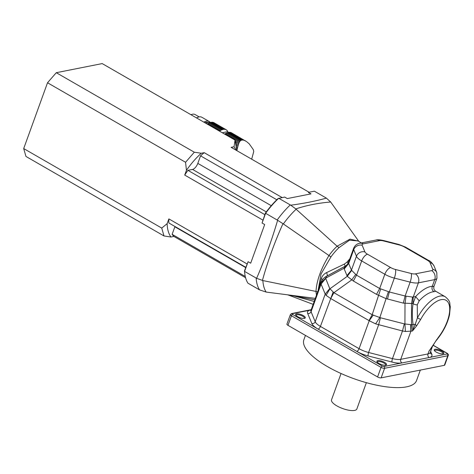<?xml version="1.0" encoding="UTF-8"?>
<svg xmlns="http://www.w3.org/2000/svg" width="474" height="474" viewBox="0 0 474 474"><rect width="100%" height="100%" fill="white"/><g stroke="black" fill="none" stroke-linecap="round" stroke-linejoin="round"><path stroke-width="0.71" d="M262.075 223.047L264.682 224.552L250.693 263.189L248.092 261.689L244.572 271.401L256.618 278.321C264.735 259.616 271.738 240.271 277.628 220.286L277.177 220.013A57.899 26.058 -60.1 0 1 290.295 204.928L278.712 198.256A57.899 26.058 119.9 0 0 265.594 213.336L262.075 223.047L265.369 213.152A57.224 25.756 -60.1 0 1 278.09 198.535L284.678 197.071L287.28 198.576L311.009 193.866L308.444 192.509M244.489 270.844L244.572 271.401A57.899 26.058 119.9 0 0 244.827 273.972L244.726 273.243A57.224 25.756 -60.1 0 1 244.489 270.844L248.092 261.689M256.618 278.321L262.857 280.561A56.459 25.412 119.9 0 0 266.163 292.073L259.545 289.875A57.899 26.058 -60.1 0 1 256.156 278.072M244.827 273.972A57.899 26.058 119.9 0 0 247.961 283.203L259.545 289.875M290.295 204.928L290.758 205.189C303.757 203.476 315.631 201.118 326.396 198.12L314.369 191.182L308.402 192.367M265.369 213.152L277.177 220.013M326.396 198.12L330.674 202.001C318.267 203.026 306.642 205.331 295.806 208.916L337.097 246.207L350.049 239.127L358.617 241.165M358.711 241.236L330.674 202.001M290.758 205.189L295.806 208.916M277.628 220.286L282.966 223.681C274.659 242.09 267.804 261.02 262.412 280.454M296.149 209.23A56.459 25.412 119.9 0 0 283.351 223.935L282.966 223.681M262.857 280.561L315.986 291.433C316.644 280.638 320.981 268.669 328.98 255.533L330.959 256.884L321.028 274.002L318.06 290.763M283.351 223.935L328.98 255.533A35.799 16.11 -60.1 0 1 337.097 246.207L339.023 247.618A35.248 15.861 119.9 0 0 330.959 256.884M266.163 292.073L287.28 294.781L314.801 299.764M287.28 294.781L315.305 298.377M316.519 295.012A35.799 16.11 -60.1 0 1 315.992 291.433L317.645 291.907M361.212 242.961L358.314 240.958L349.504 240.194L339.023 247.618M292.12 295.468L314.191 301.452M319.322 287.28A35.159 15.826 -60.1 0 1 319.565 285.526L321.319 278.546C322.255 275.856 324.009 273.877 326.58 272.609L344.26 264.148L346.921 262.193L348.325 260.51A33.98 15.292 -60.1 0 1 349.788 258.875M344.26 264.148L345.273 266.092M344.533 266.548L326.687 276.235L325.62 278.226L329.75 288.565L333.915 292.683L372.173 314.724L380.426 317.758L404.304 323.866L411.456 324.767L413.038 324.453C412.084 316.857 412.096 309.901 413.073 303.579L415.597 296.623A34.335 15.452 -60.1 0 1 432.294 286.302C434.125 286.332 434.468 286.42 433.331 286.569M326.58 272.609A4.041 1.594 -119.4 0 1 326.983 276.028M348.325 260.51L349.054 260.907M347.661 261.322L348.722 261.826M346.921 262.193A4.041 1.061 -136.9 0 0 348.206 262.975M321.319 278.546L322.67 279.547M319.565 285.526A4.041 2.329 -170.9 0 1 319.796 285.656L319.891 285.709M444.322 365.33L447.788 355.755A2.69 0.883 -160.1 0 0 448.232 355.47L444.766 365.045A2.69 0.883 -160.1 0 1 444.322 365.33L381.137 377.861A2.69 0.883 -160.1 0 1 377.582 376.954L287.979 325.342A2.69 0.883 -160.1 0 1 286.918 324.133L290.384 314.564A2.69 0.883 -160.1 0 0 291.445 315.773L287.979 325.342M348.728 261.802L348.704 263.52L351.435 270.144L356.46 256.262A6.731 6.097 -22.4 0 1 364.909 251.89A6.731 2.204 19.9 0 0 367.516 254.224L390.671 267.561A6.731 2.204 19.9 0 0 395.429 269.469L411.219 273.51A6.731 2.204 19.9 0 0 415.343 273.871L431.672 270.63A6.731 5.593 78.8 0 1 434.717 279.613A13.462 4.402 -160.1 0 0 436.957 278.202L433.971 286.438C433.449 288.577 434.024 290.177 435.701 291.243L433.941 291.711A30.295 13.633 119.9 0 0 419.212 300.818L417.25 304.865A4.041 1.855 9 0 1 413.073 303.579L403.297 303.117L385.836 298.549L376.516 294.36L353.361 281.023L347.27 276.33L343.952 268.284L345.303 266.139M432.193 346.897L429.023 351.11L438.486 337.162A27.605 12.425 119.9 0 0 447.189 301.191A27.605 12.425 119.9 0 0 420.645 319.506L416.587 325.899L412.475 331.024L405.436 331.498L402.491 330.971L375.598 323.866L369.21 320.708L330.544 298.436L326.106 295.361L325.205 294.099L321.076 284.074L320.951 282.83L325.62 278.226L343.952 268.284L348.603 263.058M320.951 282.83L321.017 282.587C322.243 279.577 324.038 277.497 326.402 276.348L344.853 266.335C346.695 265.404 347.981 263.905 348.716 261.844L353.634 248.263A13.462 4.402 -160.1 0 0 353.728 249.632L348.704 263.52L344.154 269.048M304.415 318.38A5.119 1.671 -160.1 0 1 299.544 317.544A5.119 1.671 -160.1 0 1 295.74 315.009A5.119 1.671 -160.1 0 1 301.026 314.529A5.119 1.671 -160.1 0 1 304.77 318.279A5.119 1.671 -160.1 0 1 304.415 318.38M442.989 353.823A5.119 1.671 -160.1 0 1 438.118 352.988A5.119 1.671 -160.1 0 1 434.314 350.452A5.119 1.671 -160.1 0 1 439.599 349.972A5.119 1.671 -160.1 0 1 443.344 353.723A5.119 1.671 -160.1 0 1 442.989 353.823M304.29 318.404A4.444 1.452 19.9 0 0 304.415 318.208A4.444 1.452 19.9 0 0 300.729 315.334A4.444 1.452 19.9 0 0 296.06 315.186A4.444 1.452 19.9 0 0 296.031 315.411M385.558 365.211A4.444 1.452 19.9 0 0 385.682 365.021A4.444 1.452 19.9 0 0 381.997 362.142A4.444 1.452 19.9 0 0 377.328 362A4.444 1.452 19.9 0 0 377.298 362.225M442.864 353.847A4.444 1.452 19.9 0 0 442.989 353.651A4.444 1.452 19.9 0 0 439.303 350.772A4.444 1.452 19.9 0 0 434.634 350.63A4.444 1.452 19.9 0 0 434.605 350.855M346.885 275.678L351.435 270.144L356.519 275.169L379.68 288.506L389.326 291.972L405.116 296.013L412.558 297.074L415.597 296.623L419.212 300.818M326.106 295.361L329.957 288.755L347.27 276.33L351.655 270.476M385.682 365.193A5.119 1.671 -160.1 0 1 380.812 364.358A5.119 1.671 -160.1 0 1 377.008 361.822A5.119 1.671 -160.1 0 1 382.293 361.336A5.119 1.671 -160.1 0 1 386.037 365.093A5.119 1.671 -160.1 0 1 385.682 365.193M330.751 298.537L333.915 292.683L351.738 279.891L355.642 274.487M310.908 310.589L310.974 310.346A13.462 4.402 19.9 0 0 311.068 311.714L315.198 321.739A13.462 4.402 19.9 0 0 320.412 326.414L333.198 291.931M369.015 320.572L372.173 314.724L380.711 288.927M310.962 310.375A2.69 2.24 78.8 0 1 310.263 310.12L292.304 313.681A1.345 0.438 19.9 0 0 292.612 314.428L318.078 329.098A2.69 1.215 -60.1 0 0 320.412 326.414L359.085 348.686L369.21 320.708L373.293 315.02M436.69 339.58L431.743 347.59L429.023 351.11L427.998 353.93A13.462 4.402 19.9 0 0 430.244 352.514L430.167 352.81M416.587 325.899L415.236 324.34L412.475 331.024L413.038 324.453A4.041 0.415 -7.3 0 0 415.236 324.34L417.428 317.847A30.295 13.633 -60.1 0 1 445.276 296.765C451.337 302.086 449.228 302.904 450.3 306.749L449.553 314.724C447.717 322.729 444.043 330.36 438.527 337.612A2.69 0.705 37.8 0 0 438.486 337.162M411.011 331.314L411.456 324.767L411.539 303.71L412.558 297.074M420.645 319.506L417.428 317.847L417.25 304.865M430.647 351.394L431.79 354.179A16.157 5.285 -160.1 0 1 429.219 357.52L401.952 362.93A16.157 5.285 -160.1 0 1 392.051 362.059L368.174 355.95A16.157 5.285 -160.1 0 1 356.75 351.37A2.69 1.215 -60.1 0 0 359.085 348.686A13.462 4.402 19.9 0 0 368.606 352.502L392.484 358.611A13.462 4.402 19.9 0 0 400.731 359.339L410.857 331.362L410.703 324.589M375.598 323.866L379.846 317.491L388.407 291.646M405.436 331.498L404.92 323.902L405.003 303.449L406.07 296.161M433.941 291.711C432.134 290.408 431.589 288.601 432.294 286.302L434.717 279.613L418.388 282.854A13.462 4.402 -160.1 0 1 410.14 282.125L394.35 278.09A13.462 4.402 -160.1 0 1 384.829 274.274L361.674 260.937L356.519 275.169L353.361 281.023M420.337 370.087L416.551 380.539A59.92 19.594 -160.1 0 1 406.579 386.849A59.92 19.594 -160.1 0 1 339.911 372.991A59.92 19.594 -160.1 0 1 303.875 339.751L305.446 335.402M366.372 382.678L356.845 408.997A13.462 4.402 -160.1 0 1 354.605 410.413A13.462 4.402 -160.1 0 1 339.627 407.296A13.462 4.402 -160.1 0 1 331.527 399.831L341.055 373.512M235.104 140.434L239.068 142.781L239.536 141.868L225.328 133.686A16.821 7.572 119.9 0 0 224.652 134.124M229.866 137.122L234.861 140.002M239.536 141.868L240.028 141.169L226.187 133.2A2.293 1.031 119.9 0 1 225.328 133.686M240.028 141.169L240.65 140.594L227.099 132.785A16.821 7.572 119.9 0 0 226.187 133.2M240.65 140.594L241.313 140.233L227.905 132.513A2.293 1.031 119.9 0 1 227.099 132.785M241.313 140.233L242.35 140.026L228.948 132.305A16.821 7.572 119.9 0 0 227.905 132.513M242.415 140.067L243.221 140.079L229.671 132.276A2.293 1.031 119.9 0 1 229.013 132.341M243.221 140.079L244.234 140.334L230.4 132.365A16.821 7.572 119.9 0 0 229.671 132.276M244.614 140.612L231.016 132.554A2.293 1.031 119.9 0 1 230.773 132.578M245.224 140.742L245.568 140.914M231.62 132.88A16.821 7.572 119.9 0 0 231.425 132.756A16.821 7.572 119.9 0 0 231.016 132.554M231.425 132.756L246.569 141.608M249.105 143.746L246.966 141.91M251.67 159.181L253.756 151.526L253.3 149.594L249.2 143.806M236.283 148.178L236.052 143.628L235.151 140.523M236.899 150.673L236.722 150.104M236.295 146.691L237.628 147.455L237.302 148.765L236.443 148.273M236.052 143.628L238.309 144.925L237.978 146.099L236.224 145.091M239.068 142.781L238.689 143.752L235.72 142.04M210.652 122.405A15.482 6.968 119.9 0 0 205.923 123.329M236.947 150.234L237.302 148.765M237.628 147.455L237.978 146.099M238.309 144.925L238.689 143.752M219.444 131.12A16.821 7.572 -60.1 0 1 220.12 130.682L207.873 123.631A16.821 7.572 119.9 0 0 207.203 124.07M207.873 123.631A2.293 1.031 119.9 0 0 208.738 123.145L220.979 130.202A2.293 1.031 -60.1 0 1 220.12 130.682M220.979 130.202A16.821 7.572 -60.1 0 1 221.891 129.787L209.644 122.736A16.821 7.572 119.9 0 0 208.738 123.145M209.644 122.736A2.293 1.031 119.9 0 0 210.456 122.458L222.697 129.509A2.293 1.031 -60.1 0 1 221.891 129.787M222.697 129.509A16.821 7.572 -60.1 0 1 223.74 129.307L211.499 122.251A16.821 7.572 119.9 0 0 210.456 122.458M211.558 122.292A2.293 1.031 119.9 0 0 212.216 122.227L224.457 129.278A2.293 1.031 -60.1 0 1 223.769 129.325A2.293 1.031 -60.1 0 1 223.74 129.307M224.457 129.278A16.821 7.572 -60.1 0 1 225.186 129.366L212.945 122.31A16.821 7.572 119.9 0 0 212.216 122.227M213.318 122.529A2.293 1.031 119.9 0 0 213.561 122.505L225.808 129.556A2.293 1.031 -60.1 0 1 225.351 129.515A2.293 1.031 -60.1 0 1 225.186 129.366M225.808 129.556A16.821 7.572 -60.1 0 1 226.211 129.757A16.821 7.572 -60.1 0 1 226.412 129.876A2.293 1.031 -60.1 0 0 226.661 130.22A2.293 1.031 -60.1 0 0 226.91 130.285L226.483 130.042M214.171 122.825A16.821 7.572 119.9 0 0 213.97 122.701A16.821 7.572 119.9 0 0 213.561 122.505M226.91 130.285A16.821 7.572 -60.1 0 1 227.372 130.83A2.293 1.031 -60.1 0 0 227.674 131.411A2.293 1.031 -60.1 0 0 227.733 131.44L227.621 131.369M227.733 131.44A16.821 7.572 -60.1 0 1 227.828 131.63L228.154 132.447M204.78 122.677A14.137 6.363 -60.1 0 1 208.027 122.422M210.059 122.262A15.482 6.968 119.9 0 0 209.135 121.463A15.482 6.968 119.9 0 0 203.838 122.132M190.981 114.726A14.475 6.512 -60.1 0 1 195.087 114.536L199.193 116.9M209.135 121.463L201.841 117.262A15.482 6.968 119.9 0 0 196.544 117.931M262.857 220.09L184.718 175.078L186.448 170.302L185.559 162.274L47.519 82.76L56.282 72.694L194.316 152.207L201.278 153.256L204.211 152.675L282.154 197.575M56.282 72.694L102.2 63.587L235.045 140.108L234.043 146.756L231.111 147.337L309.06 192.237M47.519 82.76L23.7 148.569L161.741 228.083L167.126 223.663L168.857 218.893L247.001 263.899M23.7 148.569L25.963 156.45L164.004 235.963L170.96 237.012L173.893 236.425L245.579 277.723M235.045 140.108L236.793 150.608M170.96 237.012A55.879 25.146 -60.1 0 1 167.126 223.663M173.893 236.425A53.183 23.937 -60.1 0 1 172.127 234.34L174.859 226.797A6.061 2.725 119.9 0 0 174.965 226.495M245.775 267.283L168.868 222.987A53.183 23.937 -60.1 0 1 168.857 218.893M186.448 170.302A55.879 25.146 -60.1 0 1 201.278 153.256M184.718 175.078A53.183 23.937 -60.1 0 1 187.929 170.344L192.562 169.425A6.061 2.725 119.9 0 0 197.818 163.382L200.549 155.839A53.183 23.937 -60.1 0 1 204.211 152.675M234.043 146.756A55.879 25.146 -60.1 0 1 235.939 150.116M164.004 235.963L161.741 228.083M185.559 162.274L194.316 152.207M245.265 276.466L172.127 234.34M264.83 214.639L187.929 170.344M276.804 199.761L200.549 155.839M313.142 304.355L291.309 296.132L290.609 295.237M292.304 313.681A1.345 1.12 -101.2 0 0 291.611 313.557L290.384 314.564M377.582 376.954L381.049 367.386A1.345 0.604 119.9 0 1 382.216 366.041L318.078 329.098A16.157 5.285 -160.1 0 1 311.821 323.493L307.691 313.468A16.157 5.285 -160.1 0 1 310.263 310.12L311.116 309.949M325.62 278.54L321.076 284.074L311.068 311.714A2.69 2.441 157.6 0 1 307.691 313.468M382.216 366.041A1.345 0.438 19.9 0 0 383.993 366.497L401.952 362.93A2.69 2.24 -101.2 0 1 400.731 359.339L427.998 353.93A2.69 2.24 -101.2 0 0 429.219 357.52L447.178 353.959A1.345 0.438 19.9 0 0 446.869 353.213A1.345 0.604 -60.1 0 1 447.106 353.243L433.254 345.262M446.869 353.213L433.2 345.345M292.612 314.428A1.345 0.604 119.9 0 0 291.445 315.773L381.049 367.386A2.69 0.883 -160.1 0 0 384.598 368.292L381.137 377.861M447.178 353.959A1.345 1.12 78.8 0 1 447.788 355.755L384.598 368.292A1.345 1.12 78.8 0 0 383.993 366.497M367.516 254.224A6.731 3.028 119.9 0 0 361.674 260.937A13.462 4.402 -160.1 0 1 356.46 256.262L353.728 249.632A6.731 6.097 -22.4 0 1 362.177 245.259L364.909 251.89M353.634 248.263C354.872 245.437 356.922 243.766 359.772 243.245A6.731 5.593 78.8 0 1 363.25 243.867A6.731 2.204 19.9 0 0 362.177 245.259M311.821 323.493A2.69 2.441 -22.4 0 0 315.198 321.739L325.205 294.099L329.75 288.565M359.772 243.245L376.101 240.004A6.731 5.593 78.8 0 1 379.579 240.626L363.25 243.867M376.101 240.004C377.239 239.571 379.603 239.72 383.205 240.448A6.731 1.813 104.3 0 1 383.703 240.988A6.731 2.204 19.9 0 0 379.579 240.626M383.205 240.448L398.99 244.489A6.731 1.813 104.3 0 1 399.487 245.028L383.703 240.988M398.99 244.489L405.442 247.084A6.731 3.028 119.9 0 0 404.251 246.936A6.731 2.204 19.9 0 0 399.487 245.028M431.672 270.63A6.731 2.204 19.9 0 0 432.744 269.238L430.013 262.608A6.731 2.204 19.9 0 0 427.406 260.273L404.251 246.936M430.191 352.863A2.69 2.441 157.6 0 0 431.79 354.179M405.442 247.084L428.603 260.422A6.731 3.028 119.9 0 0 427.406 260.273M376.516 294.36L379.68 288.506L384.829 274.274A6.731 3.028 119.9 0 1 390.671 267.561M430.013 262.608A6.731 6.097 -22.4 0 1 434.071 266.027C432.087 262.827 430.262 260.955 428.603 260.422M411.219 273.51A6.731 1.813 104.3 0 1 410.14 282.125L405.116 296.013L403.297 303.117M415.343 273.871A6.731 5.593 78.8 0 1 418.388 282.854L413.233 297.091L412.789 303.638M432.744 269.238A6.731 6.097 -22.4 0 1 436.803 272.657L434.071 266.027M395.429 269.469A6.731 1.813 104.3 0 1 394.35 278.09L389.326 291.972L387.507 299.076M380.426 317.758L378.613 324.862L368.606 352.502A2.69 0.723 -75.7 0 0 368.174 355.95M404.304 323.866L402.491 330.971L392.484 358.611A2.69 0.723 -75.7 0 0 392.051 362.059M222.247 132.738L227.828 131.63M245.668 267.579L174.859 226.797M266.293 211.896L192.562 169.425M271.258 205.686L197.818 163.382M291.309 296.132L287.718 294.84M311.217 309.67L291.611 313.557M310.974 310.346L321.017 282.587M448.232 355.47C448.635 354.836 448.262 354.09 447.106 353.243M436.957 278.197L436.803 272.657M430.244 352.514L432.377 346.618M436.803 339.935L438.527 337.612M435.701 291.243L445.276 296.765M226.211 129.757L213.97 122.701"/></g></svg>
